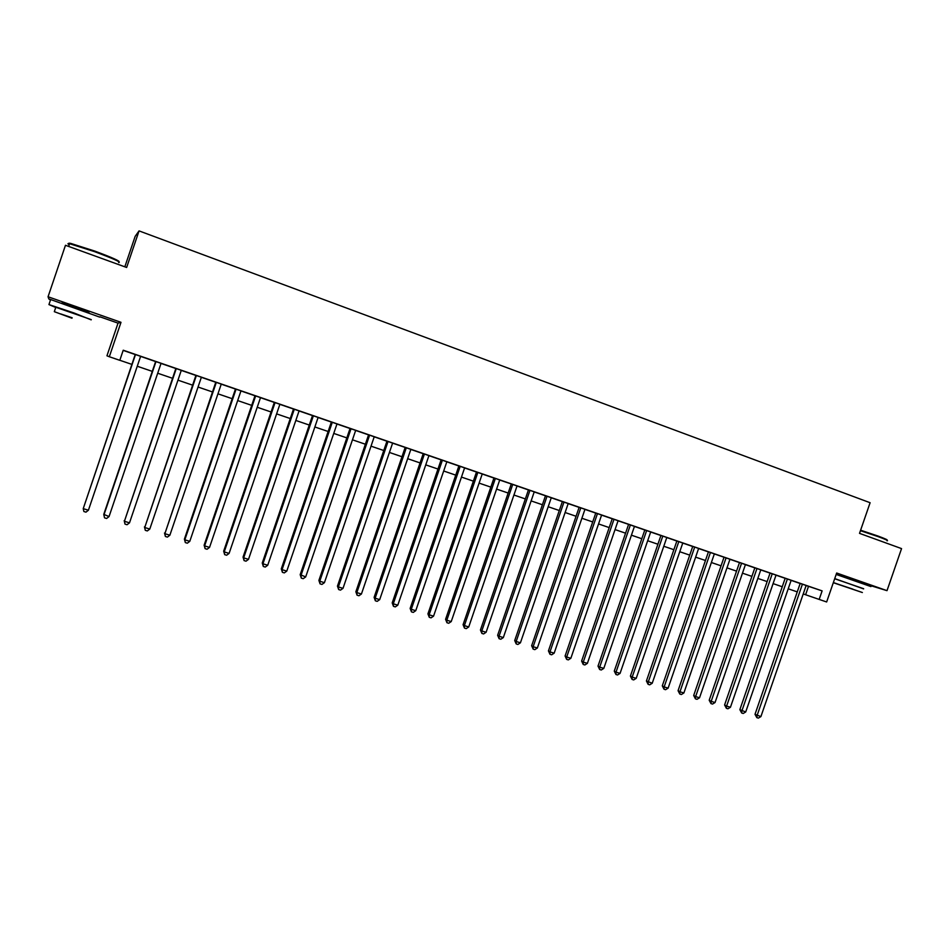 <?xml version="1.0" encoding="UTF-8"?>
<svg xmlns="http://www.w3.org/2000/svg" width="949" height="949" viewBox="0 0 949 949"><rect width="100%" height="100%" fill="white"/><g stroke="black" fill="none" stroke-linecap="round" stroke-linejoin="round"><path stroke-width="1.42" d="M88.933 312.257L62.171 302.885M861.704 582.579L839.224 575.011M99.977 316.812L118.032 323.135L106.952 355.804L109.325 356.741L119.799 360.323L123.228 350.217L822.119 590.883L819.177 599.424L826.65 601.974L836.662 573.018L887.007 590.658L861.597 582.876M124.829 266.823L135.161 236.348L139.052 230.892L126.644 267.476L65.469 245.281L48.055 296.764L48.79 298.899L50.653 299.552C48.696 298.994 48.66 299.113 50.522 299.908M836.176 574.406L836.899 574.667M139.052 230.892L870.103 502.721L859.521 533.362L901.55 548.605L887.007 590.658M140.618 356.338L135.233 354.487M155.648 361.474L103.761 514.37L109.052 516.564L161.057 363.337L164.616 364.57L155.648 361.51M181.306 370.347L172.338 367.263L175.862 368.473L124.414 521.274L176.265 368.58M195.921 375.341L144.734 527.514L149.788 529.067L201.378 377.228L204.865 378.426L195.909 375.377M221.259 384.096L212.315 381.024L215.779 382.21L164.865 533.694L216.313 382.364M189.788 541.345L187.321 543.196L185.328 542.591L184.83 539.815L189.788 541.345L240.975 390.858L244.415 392.044L232.03 387.809L235.471 388.995L184.403 539.127L184.83 539.815L236.064 389.173M260.512 397.619L254.984 395.709M229.1 553.409L226.621 555.236L224.676 554.643L224.225 551.903L229.1 553.409L279.884 404.262L283.265 405.413L270.963 401.213L274.332 402.376L223.667 551.179L224.225 551.903L275.056 402.59M299.077 410.893L290.169 407.833L293.514 408.983L243.051 557.122L243.668 557.87L294.297 409.221M312.529 415.496L262.256 563.018L262.932 563.789L267.725 565.26L318.117 417.418L321.426 418.568L312.518 415.532M336.978 423.942L328.081 420.882L331.367 422.02L281.295 568.866L282.043 569.649L332.28 422.305M350.062 428.426L300.181 574.667L305.697 576.909L355.685 430.36L358.947 431.475L350.062 428.45M374.226 436.777L365.353 433.717L368.58 434.832L318.9 580.408L319.766 581.227L369.612 435.152M392.613 443.1L386.955 441.155M405.176 447.394L355.863 591.761L356.836 592.603L361.427 594.015L410.846 449.352L414.025 450.443L392.589 443.159M428.912 455.603L423.218 453.646M441.143 459.779L392.198 602.912L393.289 603.789L397.797 605.177L446.849 461.748L449.968 462.827L441.131 459.814M464.607 467.893L455.793 464.856L458.889 465.923L410.134 608.428L411.285 609.317L460.194 466.339M482.234 473.966L476.493 471.985M451.226 621.571L448.711 623.268L446.955 622.722L446.825 620.219L451.226 621.571L499.72 479.957L502.768 481.001L490.906 476.944L493.954 477.999L445.579 619.306L446.825 620.219L495.366 478.45M511.286 483.931L463.076 624.679L464.369 625.605L468.735 626.945L517.051 485.924L520.076 486.956L499.696 480.04M534.24 491.867L525.449 488.842L528.451 489.874L480.431 630.006L481.784 630.943L529.957 490.36M551.286 497.739L542.508 494.714L545.485 495.746L497.632 635.284L499.044 636.245L547.039 496.244M568.19 503.563L559.436 500.538L562.377 501.558L514.714 640.528L516.161 641.5L563.979 502.08M537.359 648.001L534.845 649.65L533.16 649.128L533.136 646.708L537.359 648.001L584.964 509.305L587.894 510.313L576.209 506.315L579.139 507.324L531.642 645.723L533.136 646.708L580.788 507.869M601.595 515.058L595.758 513.053M618.096 520.74L612.247 518.723M634.454 526.375L618.072 520.799M650.694 531.962L644.822 529.945M620.065 673.387L617.538 674.976L615.925 674.478L616.008 672.141L620.065 673.387L666.803 537.49L669.614 538.451L658.108 534.524L660.919 535.485L614.276 671.097L616.008 672.141L662.793 536.102M682.77 543.018L676.886 540.989M692.734 546.41L646.423 680.967L652.224 683.256L698.63 548.451L701.394 549.4L692.723 546.434M668.12 688.132L665.593 689.698L664.015 689.211L664.158 686.922L668.12 688.132L714.36 553.86L717.1 554.797L705.688 550.906L708.44 551.843L662.295 685.842L664.158 686.922L710.433 552.508M724.04 557.193L678.061 690.682L679.959 691.762L683.885 692.972L729.959 559.234L732.675 560.171L714.324 553.931M745.428 564.584L736.792 561.618L739.496 562.543L693.683 695.475L695.629 696.578L741.572 563.231M754.858 567.799L709.2 700.243L711.181 701.347L715.048 702.533L760.79 569.851L763.471 570.776L754.846 567.834M730.445 707.266L727.919 708.784L726.388 708.322L726.614 706.08L730.445 707.266L776.033 575.094L778.69 576.007L767.421 572.152L770.078 573.077L724.585 704.965L726.614 706.08L772.237 573.789M785.191 578.249L739.864 709.65L745.724 711.952L791.146 580.302L793.791 581.215L785.191 578.273M123.168 350.395L135.221 354.546M140.606 356.397L155.624 361.569M161.033 363.431L175.85 368.532M181.283 370.407L195.885 375.436M201.354 377.311L215.755 382.269M221.236 384.155L235.447 389.054M240.951 390.941L254.961 395.769M260.489 397.678L274.308 402.435M279.86 404.345L293.49 409.031M299.054 410.953L312.506 415.579M318.093 417.501L331.355 422.068M336.954 424.001L350.039 428.509M355.661 430.443L368.568 434.879M374.203 436.825L386.931 441.214M410.822 449.435L423.207 453.693M428.901 455.662L441.107 459.862M446.825 461.831L458.865 465.983M464.595 467.952L476.481 472.044M482.222 474.014L493.943 478.047M517.027 486.007L528.427 489.933M534.216 491.926L545.461 495.793M551.262 497.786L562.354 501.606M568.166 503.611L579.115 507.383M584.94 509.388L595.735 513.101M601.571 515.117L612.224 518.783M634.442 526.434L644.798 529.993M650.67 532.021L660.895 535.533M666.779 537.561L676.862 541.037M682.758 543.065L692.699 546.494M698.606 548.522L708.417 551.903M729.935 559.305L739.473 562.591M745.404 564.643L754.823 567.882M760.766 569.922L770.054 573.125M776.009 575.177L785.167 578.332M791.122 580.373L800.161 583.493M806.128 585.545L822.119 590.883M800.185 583.41L755.013 714.312L760.896 716.602L806.152 585.474L808.773 586.363L800.185 583.445M118.032 323.135L120.998 322.316L48.055 296.764M120.998 322.316L109.325 356.741M803.234 593.932L819.177 599.424M119.823 360.276L131.875 364.392M137.261 366.243L152.291 371.379M157.712 373.23L172.528 378.295M177.973 380.158L192.588 385.152M198.044 387.026L212.469 391.949M217.95 393.823L232.173 398.687M237.677 400.573L251.699 405.365M257.226 407.251L271.058 411.985M276.61 413.883L290.252 418.545M295.827 420.454L309.279 425.045M314.866 426.967L328.14 431.498M333.751 433.42L346.836 437.892M352.47 439.814L365.377 444.227M371.023 446.16L383.752 450.514M389.422 452.448L401.985 456.742M407.667 458.687L420.051 462.922M425.745 464.868L437.975 469.043M443.681 471.001L455.734 475.129M461.463 477.086L473.361 481.143M479.103 483.112L490.835 487.122M496.588 489.091L508.166 493.041M513.931 495.022L525.343 498.925M531.132 500.906L542.389 504.749M548.202 506.73L559.305 510.526M565.118 512.519L576.067 516.268M581.891 518.261L592.698 521.95M598.546 523.943L609.199 527.585M615.047 529.589L625.569 533.184M631.429 535.189L641.797 538.735M647.669 540.74L657.906 544.24M663.79 546.256L673.885 549.708M679.781 551.725L689.733 555.129M695.641 557.146L705.451 560.503M711.37 562.52L721.062 565.829M726.981 567.858L736.543 571.132M742.474 573.16L751.893 576.375M757.836 578.416L767.136 581.583M773.091 583.623L782.261 586.755M788.216 588.795L797.267 591.891M808.501 586.363L805.606 594.738M760.896 716.602L758.37 718.108L756.851 717.646L757.112 715.439L802.415 584.181M756.851 717.646L755.013 714.312M860.613 530.206L877.932 536.019C885.287 538.735 888.252 540.1 886.829 540.135M887.03 540.8C888.786 540.847 885.785 539.447 878.05 536.6L860.446 530.693M863.602 588.89L834.729 578.593M870.921 586.577L836.164 574.43M834.681 578.748L863.661 588.712M833.305 582.71L862.356 592.52L833.364 582.556M852.854 589.127L837.908 584.145L852.854 589.127M69.455 243.988C68.209 243.181 68.672 242.991 70.819 243.43L94.77 251.082C111.709 257.381 119.811 260.963 119.088 261.829M118.649 262.576C121.721 262.446 113.69 258.792 94.58 251.651L69.55 243.703C67.521 243.347 67.415 243.679 69.206 244.712M91.175 319.849L73.832 312.909L48.945 304.582L55.73 307.5M99.74 317.12L50.653 299.54L48.945 304.582M55.813 307.274L91.258 319.623M71.958 318.212L54.318 311.675L71.958 318.212M72.16 317.773L60.653 313.905L72.16 317.773M745.724 711.952L743.209 713.47L741.679 713.007L741.916 710.777L787.385 579.009M741.679 713.007L739.864 709.65M726.388 708.322L724.585 704.965M715.048 702.533L712.521 704.075L710.979 703.6L711.181 701.347L756.97 568.534M710.979 703.6L709.2 700.243M699.532 697.776L697.005 699.318L695.439 698.844L695.629 696.578L699.532 697.776L745.439 564.56M695.439 698.844L693.683 695.475M683.885 692.972L681.358 694.526L679.792 694.039L679.959 691.762L726.068 557.893M679.792 694.039L678.061 690.682M664.015 689.211L662.295 685.842M652.224 683.256L649.709 684.834L648.108 684.336L648.238 682.034L694.68 547.087M648.108 684.336L646.423 680.967M676.886 540.954L630.409 676.056L632.188 677.111L678.796 541.618M636.21 678.345L633.683 679.923L632.081 679.425L632.188 677.111L636.21 678.345L682.782 542.982M632.081 679.425L630.409 676.056M615.925 674.478L614.276 671.097M644.834 529.922L598.012 666.103L599.697 667.135L646.649 530.55M603.789 668.393L601.275 669.994L599.638 669.496L599.697 667.135L603.789 668.393L650.706 531.938M599.638 669.496L598.012 666.103M628.606 524.334L581.618 661.073L583.267 662.094L630.385 524.951M587.384 663.363L584.869 664.964L583.22 664.466L583.267 662.094L587.384 663.363L634.466 526.351M583.22 664.466L581.618 661.073M612.247 518.7L565.094 655.996L566.695 657.005L613.991 519.305M570.847 658.286L568.321 659.899L566.66 659.389L566.695 657.005L570.847 658.286L618.096 520.716M566.66 659.389L565.094 655.996M595.77 513.029L548.439 650.884L549.981 651.88L597.455 513.611M554.169 653.161L551.654 654.798L549.981 654.288L549.981 651.88L554.169 653.161L601.607 515.034M549.981 654.288L548.439 650.884M533.16 649.128L531.642 645.723M520.42 642.805L517.905 644.454L516.197 643.932L516.161 641.5L520.42 642.805L568.202 503.528M516.197 643.932L514.714 640.528M503.338 637.562L500.823 639.223L499.103 638.701L499.044 636.245L503.338 637.562L551.286 497.715M499.103 638.701L497.632 635.284M486.102 632.271L483.599 633.944L481.867 633.422L481.784 630.943L486.102 632.271L534.24 491.843M481.867 633.422L480.431 630.006M468.735 626.945L466.22 628.629L464.476 628.096L464.369 625.605L512.733 484.429M464.476 628.096L463.076 624.679M446.955 622.722L445.579 619.306M476.505 471.961L427.928 613.884L429.126 614.786L477.857 472.424M433.563 616.15L431.06 617.858L429.28 617.313L429.126 614.786L433.563 616.15L482.246 473.931M429.28 617.313L427.928 613.884M415.757 610.681L413.254 612.402L411.463 611.856L411.285 609.317L415.757 610.681L464.619 467.869M411.463 611.856L410.134 608.428M397.797 605.177L395.294 606.897L393.491 606.352L393.289 603.789L442.388 460.206M393.491 606.352L392.198 602.912M423.23 453.61L374.108 597.36L375.14 598.226L424.417 454.025M379.695 599.614L377.18 601.358L375.365 600.8L375.14 598.226L379.695 599.614L428.924 455.579M375.365 600.8L374.108 597.36M361.427 594.015L358.924 595.758L357.085 595.201L356.836 592.603L406.302 447.786M357.085 595.201L355.863 591.761M386.967 441.131L337.453 586.114L338.378 586.945L388.034 441.499M343.004 588.356L340.501 590.124L338.663 589.554L338.378 586.945L343.004 588.356L392.625 443.076M338.663 589.554L337.453 586.114M324.428 582.662L321.936 584.43L320.062 583.86L319.766 581.227L324.428 582.662L374.238 436.742M320.062 583.86L318.9 580.408M305.697 576.909L303.194 578.688L301.319 578.119L300.987 575.462L351.035 428.758M301.319 578.119L300.181 574.667M286.788 571.108L284.297 572.899L282.399 572.318L282.043 569.649L286.788 571.108L336.99 423.918M282.399 572.318L281.295 568.866M267.725 565.26L265.245 567.063L263.324 566.482L262.932 563.789L313.372 415.792M263.324 566.482L262.256 563.018M248.496 559.352L246.016 561.179L244.083 560.586L243.668 557.87L248.496 559.352L299.089 410.87M244.083 560.586L243.051 557.122M224.676 554.643L223.667 551.179M254.996 395.686L204.13 545.177L204.616 545.889L255.649 395.911M209.539 547.395L207.06 549.246L205.091 548.641L204.616 545.889L209.539 547.395L260.524 397.584M205.091 548.641L204.13 545.177M185.328 542.591L184.403 539.127M169.871 535.224L167.404 537.098L165.399 536.482L164.865 533.694L169.871 535.224L221.271 384.072M165.399 536.482L164.509 533.018M149.788 529.067L147.309 530.942L145.292 530.325L144.734 527.514L196.384 375.507M145.292 530.325L144.45 526.849M129.503 522.84L127.047 524.738L125.007 524.109L124.414 521.274L129.503 522.84L181.306 370.312M125.007 524.109L124.2 520.633M109.052 516.564L106.596 518.474L104.532 517.846L103.904 514.987L155.968 361.593M104.532 517.846L103.761 514.37M135.244 354.452L83.227 508.64L135.493 354.535M88.411 510.23L85.956 512.152L83.88 511.511L83.227 508.64L88.411 510.23L140.63 356.302M861.573 582.947L861.799 582.318M839.094 575.367L839.319 574.738M88.826 312.577L89.076 311.865M62.065 303.217L62.302 302.494M68.625 246.432L69.55 243.703M55.884 307.049L54.318 311.675M70.819 243.43L70.036 243.798"/></g></svg>
